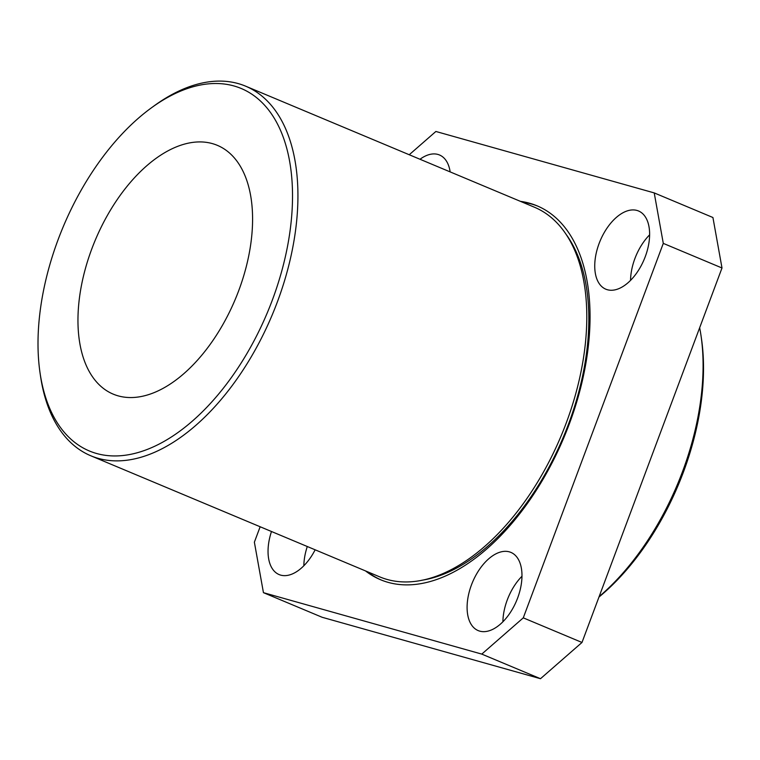 <?xml version="1.0" encoding="UTF-8"?>
<svg xmlns="http://www.w3.org/2000/svg" width="760" height="760" viewBox="0 0 760 760"><rect width="100%" height="100%" fill="white"/><g stroke="black" fill="none" stroke-linecap="round" stroke-linejoin="round"><path stroke-width="1.14" d="M599.117 596.638A200.355 112.898 -67.3 0 0 682.565 471.513A200.355 112.898 -67.3 0 0 700.986 335.426L701.461 338.684A196.507 110.732 112.7 0 1 683.392 472.15A196.507 110.732 112.7 0 1 598.975 597.047M700.986 335.426A200.355 112.898 -67.3 0 0 699.665 327.721M272.412 299.887A196.507 110.732 -67.3 0 0 273.391 116.822A196.507 110.732 -67.3 0 0 151.164 108.015A196.507 110.732 -67.3 0 0 58.13 239.59A196.507 110.732 -67.3 0 0 40.071 373.065A196.507 110.732 -67.3 0 0 140.638 451.753A196.507 110.732 -67.3 0 0 272.412 299.887M151.164 108.015L153.824 106.077A200.355 112.898 112.7 0 1 245.66 86.184A200.355 112.898 112.7 0 1 277.447 301.71A200.355 112.898 112.7 0 1 90.754 455.753A200.355 112.898 112.7 0 1 40.546 376.314L40.071 373.065M91.741 249.052A134.852 75.99 -67.3 0 0 113.145 394.108A134.852 75.99 -67.3 0 0 238.802 290.424A134.852 75.99 -67.3 0 0 217.407 145.369A134.852 75.99 -67.3 0 0 91.741 249.052M599.07 243.59A42.38 23.883 -67.3 0 0 605.796 289.18A42.38 23.883 -67.3 0 0 645.288 256.595A42.38 23.883 -67.3 0 0 638.571 211.005A42.38 23.883 -67.3 0 0 599.07 243.59M649.629 234.831A42.38 23.883 -67.3 0 0 634.885 258.599A42.38 23.883 -67.3 0 0 630.553 280.354M471.428 584.991A42.38 23.883 -67.3 0 0 478.154 630.582A42.38 23.883 -67.3 0 0 517.645 597.996A42.38 23.883 -67.3 0 0 510.919 552.406A42.38 23.883 -67.3 0 0 471.428 584.991M521.987 576.232A42.38 23.883 -67.3 0 0 507.243 600.001A42.38 23.883 -67.3 0 0 502.901 621.756M271.481 531.506A42.38 23.883 -67.3 0 0 279.101 574.569A42.38 23.883 -67.3 0 0 315.144 549.803M307.297 546.516A42.38 23.883 -67.3 0 0 303.848 565.753M245.66 86.184L534.527 207.261A200.355 112.898 112.7 0 1 566.314 422.788A200.355 112.898 112.7 0 1 379.62 576.831L90.754 455.753M566.514 234.906A198.046 111.596 112.7 0 1 568.575 423.909A198.046 111.596 112.7 0 1 421.762 580.26M381.368 580.061A202.673 114.209 112.7 0 1 367.279 571.653M520.419 201.352A202.673 114.209 112.7 0 1 537.178 205.875A202.673 114.209 112.7 0 1 569.335 423.88A202.673 114.209 112.7 0 1 380.484 579.7A202.673 114.209 112.7 0 1 365.512 570.922M450.148 171.902A42.38 23.883 -67.3 0 0 439.508 154.993A42.38 23.883 -67.3 0 0 419.995 159.258M260.148 526.756L254.372 542.193L263.445 592.667L481.783 654.103L523.279 617.851L663.29 243.38L654.217 192.907L435.879 131.47L409.231 154.745M263.445 592.667L322.154 617.281L540.493 678.708L581.989 642.466L722 267.985L712.928 217.512L654.217 192.907M481.783 654.103L540.493 678.708M523.279 617.851L581.989 642.466M663.29 243.38L722 267.985M522.186 202.093A202.673 114.209 112.7 0 1 538.052 206.245"/></g></svg>
